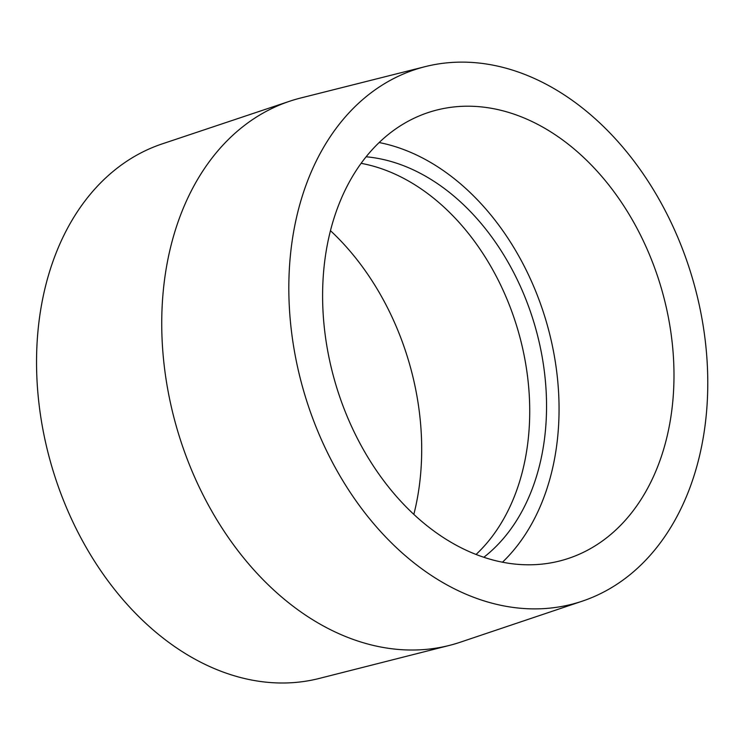 <?xml version="1.0" encoding="UTF-8"?>
<svg xmlns="http://www.w3.org/2000/svg" width="745" height="745" viewBox="0 0 745 745"><rect width="100%" height="100%" fill="white"/><g stroke="black" fill="none" stroke-linecap="round" stroke-linejoin="round"><path stroke-width="1.12" d="M528.466 608.767A278.677 202.379 -106.4 0 1 295.365 356.296A278.677 202.379 -106.4 0 1 425.255 66.622A278.677 202.379 -106.4 0 1 692.468 278.453A278.677 202.379 -106.4 0 1 582.292 601.159A278.677 202.379 -106.4 0 1 528.466 608.767M582.292 601.159L460.457 642.153A283.668 206.002 -106.4 0 1 449.552 645.366A283.668 206.002 -106.4 0 1 405.671 649.901A283.668 206.002 -106.4 0 1 169.934 400.549A283.668 206.002 -106.4 0 1 289.693 101.227A283.668 206.002 -106.4 0 1 300.608 98.033L425.255 66.622M523.595 564.701A233.734 169.739 -106.4 0 1 328.722 356.166A233.734 169.739 -106.4 0 1 432.407 111.238A233.734 169.739 -106.4 0 1 661.15 287.654A233.734 169.739 -106.4 0 1 564.17 559.756A233.734 169.739 -106.4 0 1 523.595 564.701M379.186 142.546A233.734 169.739 -106.4 0 1 546.225 321.412A233.734 169.739 -106.4 0 1 502.475 562.214M366.149 156.785A217.093 157.651 -106.4 0 1 534.631 324.82A217.093 157.651 -106.4 0 1 483.812 557.279M361.139 163.341A217.093 157.651 -106.4 0 1 517.812 329.765A217.093 157.651 -106.4 0 1 476.046 554.476M330.482 230.699A233.734 169.739 -106.4 0 1 413.829 514.404M449.552 645.366L319.298 678.425A278.677 202.379 -106.4 0 1 276.181 682.886A278.677 202.379 -106.4 0 1 44.598 437.92A278.677 202.379 -106.4 0 1 162.252 143.869L289.693 101.227"/></g></svg>
